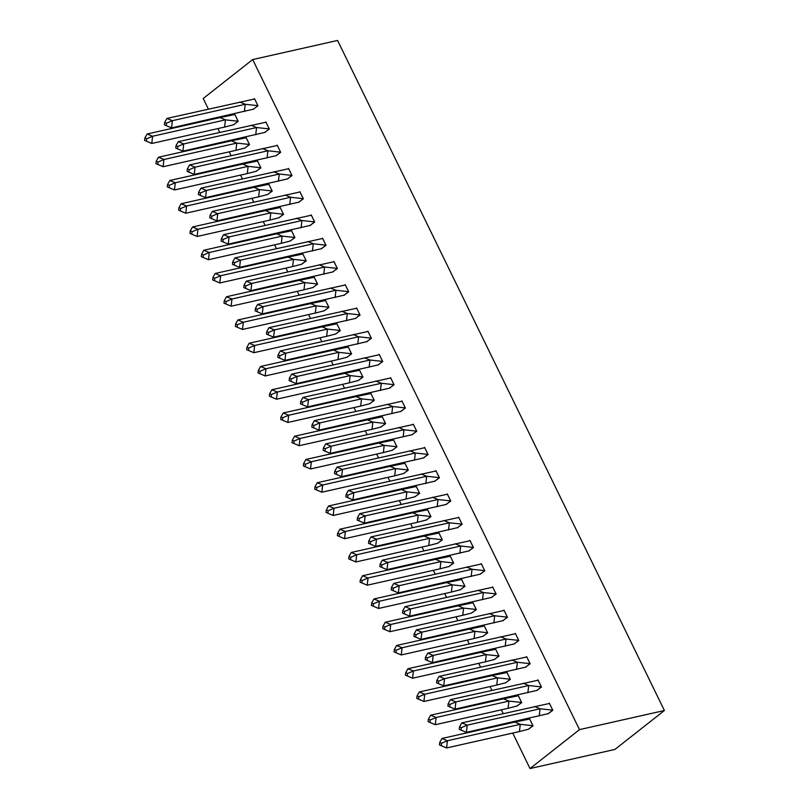 <?xml version="1.0" encoding="UTF-8"?>
<svg xmlns="http://www.w3.org/2000/svg" width="809" height="809" viewBox="0 0 809 809"><rect width="100%" height="100%" fill="white"/><g stroke="black" fill="none" stroke-linecap="round" stroke-linejoin="round"><path stroke-width="1.21" d="M208.378 109.084L203.211 98.486L252.691 59.563L337.586 40.45L664.391 710.514L614.921 749.437L530.026 768.55L512.724 733.065M508.092 723.58L507.84 723.054M503.208 713.568L501.378 709.817M496.756 700.331L496.493 699.805M491.872 690.32L490.042 686.568M485.41 677.082L485.157 676.557M480.536 667.071L478.706 663.319M474.074 653.834L473.821 653.308M469.19 643.822L467.359 640.071M462.738 630.585L462.475 630.059M457.854 620.574L456.023 616.822M451.392 607.337L451.139 606.811M446.517 597.325L444.687 593.573M440.056 584.088L439.803 583.562M435.171 574.077L433.341 570.325M428.719 560.839L428.457 560.313M423.835 550.828L422.005 547.076M417.373 537.591L417.12 537.055M412.499 527.579L410.669 523.827M406.037 514.342L405.784 513.806M401.153 504.32L399.322 500.579M394.701 491.093L394.438 490.557M389.817 481.072L387.986 477.32M383.355 467.845L383.102 467.309M378.47 457.823L376.65 454.071M372.019 444.586L371.766 444.06M367.134 434.575L365.304 430.823M360.683 421.337L360.42 420.811M355.798 411.326L353.968 407.574M349.336 398.089L349.083 397.563M344.452 388.077L342.632 384.326M338 374.84L337.747 374.314M333.116 364.829L331.286 361.077M326.664 351.591L326.401 351.066M321.78 341.58L319.949 337.828M315.318 328.343L315.065 327.817M310.434 318.331L308.613 314.58M303.982 305.094L303.729 304.568M299.097 295.083L297.267 291.331M292.646 281.845L292.383 281.32M287.761 271.834L285.931 268.082M281.299 258.597L281.047 258.061M276.415 248.585L274.595 244.834M269.963 235.348L269.71 234.812M265.079 225.327L263.249 221.585M258.627 212.1L258.364 211.564M253.743 202.078L251.912 198.326M247.281 188.851L247.028 188.315M242.397 178.829L240.576 175.078M235.945 165.592L235.692 165.066M231.061 155.581L229.23 151.829M224.609 142.344L224.346 141.818M219.724 132.332L217.894 128.58M213.263 119.095L213.01 118.569M530.026 768.55L579.497 729.627L664.391 710.514M252.691 59.563L579.497 729.627M528.166 729.364L533.03 725.865L529.541 718.716L529.086 719.07M547.956 713.801L552.82 710.302L549.331 703.142L548.866 703.506M516.83 706.115L521.694 702.616L518.205 695.467L517.75 695.821M536.62 690.552L541.484 687.053L537.995 679.894L537.53 680.258M505.483 682.867L510.358 679.368L506.869 672.218L506.414 672.572M525.284 667.304L530.148 663.795L526.659 656.645L526.194 657.009M494.147 659.618L499.011 656.119L495.523 648.97L495.068 649.324M513.937 644.055L518.802 640.546L515.313 633.396L514.848 633.76M482.811 636.37L487.675 632.871L484.187 625.721L483.731 626.075M502.601 620.806L507.465 617.297L503.977 610.148L503.511 610.512M471.465 613.121L476.339 609.622L472.85 602.462L472.395 602.826M491.265 597.558L496.129 594.049L492.641 586.899L492.175 587.263M460.129 589.872L464.993 586.373L461.504 579.214L461.049 579.578M479.919 574.309L484.783 570.8L481.294 563.651L480.829 564.015M448.793 566.624L453.657 563.125L450.168 555.965L449.713 556.329M468.583 551.06L473.447 547.551L469.958 540.402L469.493 540.766M437.447 543.375L442.321 539.876L438.832 532.716L438.377 533.08M457.247 527.802L462.111 524.303L458.622 517.153L458.157 517.517M426.11 520.116L430.975 516.627L427.486 509.468L427.031 509.822M445.901 504.553L450.765 501.054L447.276 493.905L446.811 494.269M414.774 496.868L419.638 493.369L416.15 486.219L415.695 486.573M434.564 481.304L439.429 477.806L435.94 470.646L435.475 471.01M403.428 473.619L408.302 470.12L404.813 462.97L404.358 463.324M423.228 458.056L428.092 454.557L424.604 447.397L424.138 447.761M392.092 450.37L396.956 446.871L393.467 439.722L393.012 440.076M411.882 434.807L416.746 431.308L413.257 424.149L412.792 424.513M380.756 427.122L385.62 423.623L382.131 416.473L381.676 416.827M400.546 411.559L405.41 408.06L401.921 400.9L401.456 401.264M369.41 403.873L374.284 400.374L370.785 393.225L370.34 393.578M389.21 388.31L394.074 384.801L390.585 377.651L390.12 378.015M358.074 380.624L362.938 377.125L359.449 369.976L358.994 370.33M377.864 365.061L382.728 361.552L379.239 354.403L378.774 354.767M346.737 357.376L351.602 353.877L348.113 346.727L347.658 347.081M366.528 341.813L371.392 338.304L367.903 331.154L367.438 331.518M335.391 334.127L340.265 330.628L336.766 323.469L336.322 323.833M355.191 318.564L360.056 315.055L356.557 307.905L356.102 308.269M324.055 310.878L328.919 307.38L325.43 300.22L324.975 300.584M343.845 295.315L348.709 291.806L345.221 284.657L344.755 285.021M312.719 287.63L317.583 284.131L314.094 276.971L313.639 277.335M332.509 272.067L337.373 268.558L333.884 261.408L333.419 261.772M301.373 264.381L306.237 260.882L302.748 253.723L302.303 254.087M321.173 248.808L326.037 245.309L322.538 238.159L322.083 238.524M290.037 241.122L294.901 237.634L291.412 230.474L290.957 230.828M309.827 225.559L314.691 222.06L311.202 214.911L310.737 215.275M278.701 217.874L283.565 214.375L280.076 207.225L279.621 207.579M298.491 202.311L303.355 198.812L299.866 191.652L299.401 192.016M267.354 194.625L272.218 191.126L268.73 183.977L268.285 184.331M287.155 179.062L292.009 175.563L288.52 168.403L288.065 168.768M256.018 171.377L260.882 167.878L257.393 160.728L256.938 161.082M275.808 155.813L280.672 152.314L277.184 145.155L276.718 145.519M244.682 148.128L249.546 144.629L246.057 137.479L245.602 137.833M264.472 132.565L269.336 129.066L265.848 121.906L265.382 122.27M233.336 124.879L238.2 121.38L234.711 114.231L234.266 114.585M253.136 109.316L257.99 105.817L254.501 98.658L254.046 99.022M548.664 713.568L466.378 732.388L459.229 729.324L461.049 730.082L461.322 727.675L459.502 726.917L459.229 729.324M539.229 715.985L540.058 708.765L467.218 725.167L466.378 732.388L461.049 730.082M459.502 726.917L461.757 722.902L549.473 703.446L552.739 710.15L548.29 713.659M461.757 722.902L467.218 725.167L461.322 727.675M552.749 710.15L540.058 708.765L534.597 706.5M514.807 722.073L441.967 738.475L447.428 740.741L520.268 724.338L514.807 722.073L529.683 719.019L532.949 725.724L520.268 724.338L519.439 731.558L446.588 747.961L439.439 744.897L441.259 745.655L441.532 743.249L439.712 742.49L439.439 744.897M441.259 745.655L446.588 747.961L447.428 740.741L441.532 743.249M441.967 738.475L439.712 742.49M532.959 725.724L528.499 729.222L519.439 731.558M537.328 690.32L455.042 709.139L447.883 706.075L449.703 706.833L449.986 704.427L448.166 703.668L447.883 706.075M527.883 692.737L528.722 685.516L455.882 701.919L455.042 709.139L449.703 706.833M448.166 703.668L450.411 699.654L538.127 680.197L541.403 686.902L536.954 690.401M450.411 699.654L455.882 701.919L449.986 704.427M541.413 686.902L528.722 685.516L523.261 683.251M525.981 667.071L443.706 685.89L436.547 682.826L438.367 683.585L438.65 681.178L436.83 680.42L436.547 682.826M516.547 669.488L517.386 662.268L444.535 678.67L443.706 685.89L438.367 683.585M436.83 680.42L439.075 676.405L526.79 656.948L530.067 663.653L525.607 667.152M439.075 676.405L444.535 678.67L438.65 681.178M530.067 663.653L517.386 662.268L511.925 660.002M514.645 643.822L432.36 662.642L425.21 659.578L427.031 660.336L427.304 657.929L425.483 657.171L425.21 659.578M505.21 646.239L506.04 639.019L433.199 655.421L432.36 662.642L427.031 660.336M425.483 657.171L427.739 653.156L515.454 633.7L518.721 640.404L514.271 643.903M427.739 653.156L433.199 655.421L427.304 657.929M518.731 640.404L506.04 639.019L500.579 636.754M503.309 620.574L421.024 639.393L413.864 636.329L415.684 637.087L415.968 634.681L414.147 633.922L413.864 636.329M493.864 622.991L494.703 615.77L421.863 632.173L421.024 639.393L415.684 637.087M414.147 633.922L416.392 629.908L504.108 610.451L507.385 617.156L502.935 620.655M416.392 629.908L421.863 632.173L415.968 634.681M507.395 617.156L494.703 615.77L489.243 613.505M491.963 597.325L409.688 616.145L402.528 613.08L404.348 613.839L404.631 611.432L402.811 610.674L402.528 613.08M482.528 599.742L483.367 592.522L410.517 608.924L409.688 616.145L404.348 613.839M402.811 610.674L405.056 606.659L492.772 587.203L496.048 593.907L491.589 597.406M405.056 606.659L410.517 608.924L404.631 611.432M496.048 593.907L483.367 592.522L477.907 590.257M503.471 698.824L430.621 715.227L436.091 717.492L508.932 701.09L503.471 698.824L518.336 695.77L521.613 702.475L508.932 701.09L508.092 708.31L435.252 724.712L428.092 721.648L429.913 722.407L430.196 720L428.376 719.241L428.092 721.648M429.913 722.407L435.252 724.712L436.091 717.492L430.196 720M430.621 715.227L428.376 719.241M521.613 702.475L517.163 705.974L508.092 708.31M492.135 675.576L419.284 691.978L424.745 694.243L497.596 677.841L492.135 675.576L507 672.512L510.277 679.226L497.596 677.841L496.756 685.061L423.916 701.464L416.756 698.4L418.577 699.148L418.86 696.741L417.039 695.993L416.756 698.4M418.577 699.148L423.916 701.464L424.745 694.243L418.86 696.741M419.284 691.978L417.039 695.993M510.277 679.226L505.817 682.725L496.756 685.061M480.789 652.327L407.948 668.73L413.409 670.995L486.249 654.592L480.789 652.327L495.664 649.263L498.931 655.978L486.249 654.592L485.42 661.813L412.57 678.215L405.42 675.151L407.24 675.899L407.514 673.492L405.693 672.744L405.42 675.151M407.24 675.899L412.57 678.215L413.409 670.995L407.514 673.492M407.948 668.73L405.693 672.744M498.941 655.968L494.481 659.477L485.42 661.813M469.453 629.078L396.602 645.481L402.073 647.746L474.913 631.344L469.453 629.078L484.318 626.014L487.594 632.719L474.913 631.344L474.074 638.554L401.234 654.956L394.074 651.902L395.894 652.651L396.177 650.244L394.357 649.496L394.074 651.902M395.894 652.651L401.234 654.956L402.073 647.746L396.177 650.244M396.602 645.481L394.357 649.496M487.605 632.719L483.145 636.228L474.074 638.554M458.116 605.83L385.266 622.222L390.727 624.487L463.577 608.095L458.116 605.83L472.982 602.766L476.258 609.47L463.577 608.095L462.738 615.305L389.898 631.708L382.738 628.654L384.558 629.402L384.841 626.995L383.021 626.247L382.738 628.654M384.558 629.402L389.898 631.708L390.727 624.487L384.841 626.995M385.266 622.222L383.021 626.247M476.258 609.47L471.799 612.979L462.738 615.305M480.627 574.077L398.341 592.896L391.192 589.832L393.012 590.58L393.285 588.173L391.465 587.425L391.192 589.832M471.192 576.493L472.021 569.273L399.181 585.676L398.341 592.896L393.012 590.58M391.465 587.425L393.72 583.41L481.436 563.944L484.702 570.658L480.253 574.157M393.72 583.41L399.181 585.676L393.285 588.173M484.712 570.648L472.021 569.273L466.56 567.008M446.77 582.571L373.93 598.973L379.391 601.239L452.231 584.836L446.77 582.571L461.646 579.517L464.912 586.222L452.231 584.836L451.402 592.057L378.551 608.459L371.402 605.395L373.222 606.153L373.495 603.747L371.675 602.988L371.402 605.395M373.222 606.153L378.551 608.459L379.391 601.239L373.495 603.747M373.93 598.973L371.675 602.988M464.912 586.222L460.463 589.731L451.402 592.057M469.291 550.828L387.005 569.647L379.846 566.583L381.666 567.331L381.949 564.925L380.129 564.176L379.846 566.583M459.846 553.245L460.685 546.024L387.845 562.427L387.005 569.647L381.666 567.331M380.129 564.176L382.374 560.162L470.09 540.695L473.366 547.41L468.917 550.909M382.374 560.162L387.845 562.427L381.949 564.925M473.376 547.4L460.685 546.024L455.224 543.759M435.434 559.322L362.584 575.725L368.055 577.99L440.895 561.588L435.434 559.322L450.3 556.268L453.576 562.973L440.895 561.588L440.056 568.808L367.215 585.21L360.056 582.146L361.876 582.905L362.159 580.498L360.339 579.74L360.056 582.146M361.876 582.905L367.215 585.21L368.055 577.99L362.159 580.498M362.584 575.725L360.339 579.74M453.576 562.973L449.126 566.482L440.056 568.808M457.945 527.579L375.669 546.388L368.51 543.335L370.33 544.083L370.613 541.676L368.793 540.928L368.51 543.335M448.51 529.996L449.349 522.776L376.498 539.178L375.669 546.388L370.33 544.083M368.793 540.928L371.038 536.913L458.754 517.447L462.03 524.151L457.57 527.66M371.038 536.913L376.498 539.178L370.613 541.676M462.03 524.151L449.349 522.776L443.888 520.511M424.098 536.074L351.248 552.476L356.708 554.741L429.559 538.339L424.098 536.074L438.963 533.02L442.24 539.724L429.559 538.339L428.719 545.559L355.879 561.962L348.719 558.898L350.54 559.656L350.823 557.249L349.003 556.491L348.719 558.898M350.54 559.656L355.879 561.962L356.708 554.741L350.823 557.249M351.248 552.476L349.003 556.491M442.24 539.724L437.78 543.233L428.719 545.559M446.608 504.331L364.323 523.14L357.173 520.086L358.994 520.834L359.267 518.427L357.447 517.679L357.173 520.086M437.173 506.737L438.003 499.527L365.162 515.92L364.323 523.14L358.994 520.834M357.447 517.679L359.702 513.654L447.417 494.198L450.684 500.902L446.234 504.411M359.702 513.654L365.162 515.92L359.267 518.427M450.694 500.902L438.003 499.527L432.542 497.262M412.752 512.825L339.911 529.228L345.372 531.493L418.213 515.09L412.752 512.825L427.627 509.771L430.894 516.476L418.213 515.09L417.383 522.311L344.533 538.713L337.383 535.649L339.204 536.407L339.477 534.001L337.656 533.242L337.383 535.649M339.204 536.407L344.533 538.713L345.372 531.493L339.477 534.001M339.911 529.228L337.656 533.242M430.894 516.476L426.444 519.975L417.383 522.311M435.272 481.072L352.987 499.891L345.827 496.827L347.648 497.586L347.931 495.179L346.11 494.42L345.827 496.827M425.827 483.489L426.667 476.268L353.826 492.671L352.987 499.891L347.648 497.586M346.11 494.42L348.355 490.406L436.071 470.949L439.348 477.654L434.898 481.163M348.355 490.406L353.826 492.671L347.931 495.179M439.358 477.654L426.667 476.268L421.206 474.003M401.416 489.576L328.565 505.979L334.026 508.244L406.876 491.842L401.416 489.576L416.281 486.522L419.558 493.227L406.876 491.842L406.037 499.062L333.197 515.464L326.037 512.4L327.857 513.159L328.141 510.752L326.32 509.994L326.037 512.4M327.857 513.159L333.197 515.464L334.026 508.244L328.141 510.752M328.565 505.979L326.32 509.994M419.558 493.227L415.108 496.726L406.037 499.062M423.926 457.823L341.651 476.643L334.491 473.578L336.311 474.337L336.595 471.93L334.774 471.172L334.491 473.578M414.491 460.24L415.33 453.02L342.48 469.422L341.651 476.643L336.311 474.337M334.774 471.172L337.019 467.157L424.735 447.701L428.012 454.405L423.552 457.914M337.019 467.157L342.48 469.422L336.595 471.93M428.012 454.405L415.33 453.02L409.87 450.755M390.08 466.328L317.229 482.73L322.69 484.995L395.54 468.593L390.08 466.328L404.945 463.274L408.221 469.978L395.54 468.593L394.701 475.813L321.861 492.216L314.701 489.152L316.521 489.91L316.804 487.503L314.984 486.745L314.701 489.152M316.521 489.91L321.861 492.216L322.69 484.995L316.804 487.503M317.229 482.73L314.984 486.745M408.221 469.978L403.762 473.477L394.701 475.813M412.59 434.575L330.305 453.394L323.155 450.33L324.975 451.088L325.248 448.682L323.428 447.923L323.155 450.33M403.155 436.991L403.984 429.771L331.144 446.174L330.305 453.394L324.975 451.088M323.428 447.923L325.683 443.908L413.399 424.452L416.665 431.157L412.216 434.666M325.683 443.908L331.144 446.174L325.248 448.682M416.675 431.157L403.984 429.771L398.524 427.506M378.733 443.079L305.893 459.482L311.354 461.747L384.194 445.344L378.733 443.079L393.609 440.025L396.875 446.73L384.194 445.344L383.365 452.565L310.514 468.967L303.365 465.903L305.185 466.662L305.458 464.255L303.638 463.496L303.365 465.903M305.185 466.662L310.514 468.967L311.354 461.747L305.458 464.255M305.893 459.482L303.638 463.496M396.875 446.73L392.426 450.229L383.365 452.565M401.254 411.326L318.968 430.145L311.809 427.081L313.629 427.84L313.912 425.433L312.092 424.674L311.809 427.081M391.809 413.743L392.648 406.522L319.808 422.925L318.968 430.145L313.629 427.84M312.092 424.674L314.337 420.66L402.053 401.203L405.329 407.908L400.88 411.417M314.337 420.66L319.808 422.925L313.912 425.433M405.339 407.908L392.648 406.522L387.187 404.257M367.397 419.831L294.547 436.233L300.008 438.498L372.858 422.096L367.397 419.831L382.263 416.777L385.539 423.481L372.858 422.096L372.019 429.316L299.178 445.719L292.019 442.654L293.839 443.413L294.122 441.006L292.302 440.248L292.019 442.654M293.839 443.413L299.178 445.719L300.008 438.498L294.122 441.006M294.547 436.233L292.302 440.248M385.539 423.481L381.09 426.98L372.019 429.316M389.908 388.077L307.632 406.897L300.473 403.833L302.293 404.591L302.576 402.184L300.756 401.426L300.473 403.833M380.473 390.494L381.312 383.274L308.462 399.676L307.632 406.897L302.293 404.591M300.756 401.426L303.001 397.411L390.717 377.955L393.993 384.659L389.534 388.158M303.001 397.411L308.462 399.676L302.576 402.184M393.993 384.659L381.312 383.274L375.851 381.009M356.061 396.582L283.211 412.984L288.671 415.25L361.522 398.847L356.061 396.582L370.927 393.518L374.203 400.233L361.522 398.847L360.683 406.067L287.842 422.47L280.683 419.406L282.503 420.154L282.786 417.747L280.956 416.999L280.683 419.406M282.503 420.154L287.842 422.47L288.671 415.25L282.786 417.747M283.211 412.984L280.956 416.999M374.203 400.222L369.743 403.731L360.683 406.067M378.572 364.829L296.286 383.648L289.137 380.584L290.957 381.342L291.23 378.936L289.41 378.177L289.137 380.584M369.137 367.246L369.966 360.025L297.125 376.428L296.286 383.648L290.957 381.342M289.41 378.177L291.665 374.162L379.381 354.706L382.647 361.411L378.197 364.91M291.665 374.162L297.125 376.428L291.23 378.936M382.657 361.411L369.966 360.025L364.505 357.76M344.715 373.333L271.875 389.736L277.335 392.001L350.176 375.598L344.715 373.333L359.59 370.269L362.857 376.984L350.176 375.598L349.346 382.819L276.496 399.221L269.346 396.157L271.167 396.906L271.44 394.499L269.619 393.75L269.346 396.157M271.167 396.906L276.496 399.221L277.335 392.001L271.44 394.499M271.875 389.736L269.619 393.75M362.867 376.974L358.407 380.483L349.346 382.819M367.235 341.58L284.95 360.399L277.79 357.335L279.611 358.094L279.894 355.687L278.074 354.929L277.79 357.335M357.79 343.997L358.63 336.777L285.779 353.179L284.95 360.399L279.611 358.094M278.074 354.929L280.318 350.914L368.034 331.457L371.311 338.162L366.861 341.661M280.318 350.914L285.779 353.179L279.894 355.687M371.321 338.162L358.63 336.777L353.169 334.511M333.379 350.085L260.528 366.487L265.989 368.752L338.84 352.35L333.379 350.085L348.244 347.021L351.521 353.725L338.84 352.35L338 359.56L265.16 375.963L258 372.909L259.82 373.657L260.104 371.25L258.283 370.502L258 372.909M259.82 373.657L265.16 375.963L265.989 368.752L260.104 371.25M260.528 366.487L258.283 370.502M351.521 353.725L347.071 357.234L338 359.56M355.889 318.331L273.614 337.151L266.454 334.087L268.275 334.845L268.558 332.438L266.737 331.68L266.454 334.087M346.454 320.748L347.294 313.528L274.443 329.93L273.614 337.151L268.275 334.845M266.737 331.68L268.982 327.665L356.698 308.209L359.975 314.913L355.515 318.412M268.982 327.665L274.443 329.93L268.558 332.438M359.975 314.913L347.294 313.528L341.833 311.263M322.043 326.836L249.192 343.228L254.653 345.494L327.503 329.101L322.043 326.836L336.908 323.772L340.184 330.476L327.503 329.101L326.664 336.311L253.814 352.714L246.664 349.66L248.484 350.408L248.767 348.001L246.937 347.253L246.664 349.66M248.484 350.408L253.814 352.714L254.653 345.494L248.767 348.001M249.192 343.228L246.937 347.253M340.184 330.476L335.725 333.986L326.664 336.311M344.553 295.083L262.268 313.902L255.118 310.838L256.938 311.586L257.211 309.18L255.391 308.431L255.118 310.838M335.118 297.5L335.947 290.279L263.107 306.682L262.268 313.902L256.938 311.586M255.391 308.431L257.646 304.417L345.362 284.95L348.628 291.665L344.179 295.164M257.646 304.417L263.107 306.682L257.211 309.18M348.639 291.655L335.947 290.279L330.487 288.014M310.696 303.577L237.856 319.98L243.317 322.245L316.157 305.842L310.696 303.577L325.572 300.523L328.838 307.228L316.157 305.842L315.328 313.063L242.478 329.465L235.328 326.401L237.148 327.16L237.421 324.753L235.601 323.994L235.328 326.401M237.148 327.16L242.478 329.465L243.317 322.245L237.421 324.753M237.856 319.98L235.601 323.994M328.838 307.228L324.389 310.737L315.328 313.063M333.217 271.834L250.932 290.653L243.772 287.589L245.592 288.338L245.875 285.931L244.055 285.183L243.772 287.589M323.772 274.251L324.611 267.031L251.761 283.433L250.932 290.653L245.592 288.338M244.055 285.183L246.3 281.168L334.016 261.701L337.292 268.416L332.843 271.915M246.3 281.168L251.761 283.433L245.875 285.931M337.302 268.406L324.611 267.031L319.151 264.765M299.36 280.329L226.51 296.731L231.971 298.996L304.821 282.594L299.36 280.329L314.226 277.275L317.502 283.979L304.821 282.594L303.982 289.814L231.141 306.217L223.982 303.153L225.802 303.911L226.085 301.504L224.265 300.746L223.982 303.153M225.802 303.911L231.141 306.217L231.971 298.996L226.085 301.504M226.51 296.731L224.265 300.746M317.512 283.979L313.053 287.488L303.982 289.814M321.871 248.585L239.595 267.395L232.436 264.341L234.256 265.089L234.539 262.682L232.709 261.934L232.436 264.341M312.436 251.002L313.275 243.782L240.425 260.185L239.595 267.395L234.256 265.089M232.709 261.934L234.964 257.919L322.68 238.453L325.956 245.167L321.497 248.666M234.964 257.919L240.425 260.185L234.539 262.682M325.956 245.157L313.275 243.782L307.814 241.517M288.014 257.08L215.174 273.482L220.635 275.748L293.485 259.345L288.014 257.08L302.89 254.026L306.166 260.731L293.485 259.345L292.646 266.566L219.795 282.968L212.646 279.904L214.466 280.662L214.739 278.256L212.919 277.497L212.646 279.904M214.466 280.662L219.795 282.968L220.635 275.748L214.739 278.256M215.174 273.482L212.919 277.497M306.166 260.731L301.706 264.24L292.646 266.566M310.535 225.337L228.249 244.146L221.1 241.092L222.92 241.84L223.193 239.434L221.373 238.685L221.1 241.092M301.1 227.744L301.929 220.533L229.089 236.926L228.249 244.146L222.92 241.84M221.373 238.685L223.628 234.661L311.344 215.204L314.61 221.909L310.16 225.418M223.628 234.661L229.089 236.926L223.193 239.434M314.62 221.909L301.929 220.533L296.468 218.268M276.678 233.831L203.838 250.234L209.298 252.499L282.139 236.097L276.678 233.831L291.553 230.777L294.82 237.482L282.139 236.097L281.31 243.317L208.459 259.719L201.31 256.655L203.13 257.414L203.403 255.007L201.583 254.248L201.31 256.655M203.13 257.414L208.459 259.719L209.298 252.499L203.403 255.007M203.838 250.234L201.583 254.248M294.82 237.482L290.37 240.981L281.31 243.317M299.199 202.078L216.913 220.897L209.753 217.833L211.574 218.592L211.857 216.185L210.037 215.427L209.753 217.833M289.753 204.495L290.593 197.275L217.742 213.677L216.913 220.897L211.574 218.592M210.037 215.427L212.282 211.412L299.997 191.955L303.274 198.66L298.824 202.169M212.282 211.412L217.742 213.677L211.857 216.185M303.284 198.66L290.593 197.275L285.132 195.009M265.342 210.583L192.491 226.985L197.952 229.25L270.803 212.848L265.342 210.583L280.207 207.529L283.484 214.233L270.803 212.848L269.963 220.068L197.123 236.471L189.963 233.407L191.784 234.165L192.067 231.758L190.246 231L189.963 233.407M191.784 234.165L197.123 236.471L197.952 229.25L192.067 231.758M192.491 226.985L190.246 231M283.484 214.233L279.034 217.732L269.963 220.068M287.852 178.829L205.567 197.649L198.417 194.585L200.238 195.343L200.521 192.936L198.69 192.178L198.417 194.585M278.417 181.246L279.257 174.026L206.406 190.428L205.567 197.649L200.238 195.343M198.69 192.178L200.945 188.163L288.661 168.707L291.938 175.411L287.478 178.92M200.945 188.163L206.406 190.428L200.521 192.936M291.938 175.411L279.257 174.026L273.786 171.761M253.996 187.334L181.155 203.737L186.616 206.002L259.467 189.599L253.996 187.334L268.871 184.28L272.148 190.985L259.467 189.599L258.627 196.82L185.777 213.222L178.627 210.158L180.447 210.916L180.72 208.51L178.9 207.751L178.627 210.158M180.447 210.916L185.777 213.222L186.616 206.002L180.72 208.51M181.155 203.737L178.9 207.751M272.148 190.985L267.688 194.484L258.627 196.82M276.516 155.581L194.231 174.4L187.081 171.336L188.901 172.095L189.175 169.688L187.354 168.929L187.081 171.336M267.081 157.998L267.91 150.777L195.07 167.18L194.231 174.4L188.901 172.095M187.354 168.929L189.609 164.915L277.325 145.458L280.592 152.163L276.142 155.672M189.609 164.915L195.07 167.18L189.175 169.688M280.602 152.163L267.91 150.777L262.45 148.512M242.66 164.085L169.819 180.488L175.28 182.753L248.12 166.351L242.66 164.085L257.535 161.031L260.801 167.736L248.12 166.351L247.291 173.571L174.441 189.973L167.291 186.909L169.111 187.668L169.384 185.261L167.564 184.503L167.291 186.909M169.111 187.668L174.441 189.973L175.28 182.753L169.384 185.261M169.819 180.488L167.564 184.503M260.801 167.736L256.352 171.235L247.291 173.571M265.18 132.332L182.895 151.152L175.735 148.087L177.555 148.846L177.838 146.439L176.018 145.681L175.735 148.087M255.735 134.749L256.574 127.529L183.724 143.931L182.895 151.152L177.555 148.846M176.018 145.681L178.263 141.666L265.979 122.21L269.255 128.914L264.806 132.423M178.263 141.666L183.724 143.931L177.838 146.439M269.266 128.914L256.574 127.529L251.114 125.264M231.323 140.837L158.473 157.239L163.934 159.504L236.784 143.102L231.323 140.837L246.189 137.783L249.465 144.487L236.784 143.102L235.945 150.322L163.105 166.725L155.945 163.661L157.765 164.419L158.048 162.012L156.228 161.254L155.945 163.661M157.765 164.419L163.105 166.725L163.934 159.504L158.048 162.012M158.473 157.239L156.228 161.254M249.465 144.487L245.016 147.986L235.945 150.322M253.834 109.084L171.548 127.903L164.399 124.839L166.219 125.597L166.492 123.19L164.672 122.432L164.399 124.839M244.399 111.5L245.238 104.28L172.388 120.683L171.548 127.903L166.219 125.597M164.672 122.432L166.927 118.417L254.643 98.961L257.919 105.666L253.46 109.164M166.927 118.417L172.388 120.683L166.492 123.19M257.919 105.666L245.238 104.28L239.767 102.015M219.977 117.588L147.137 133.991L152.598 136.256L225.448 119.853L219.977 117.588L234.853 114.524L238.119 121.239L225.448 119.853L224.609 127.074L151.758 143.476L144.609 140.412L146.429 141.16L146.702 138.754L144.882 138.005L144.609 140.412M146.429 141.16L151.758 143.476L152.598 136.256L146.702 138.754M147.137 133.991L144.882 138.005M238.129 121.229L233.67 124.738L224.609 127.074"/></g></svg>
